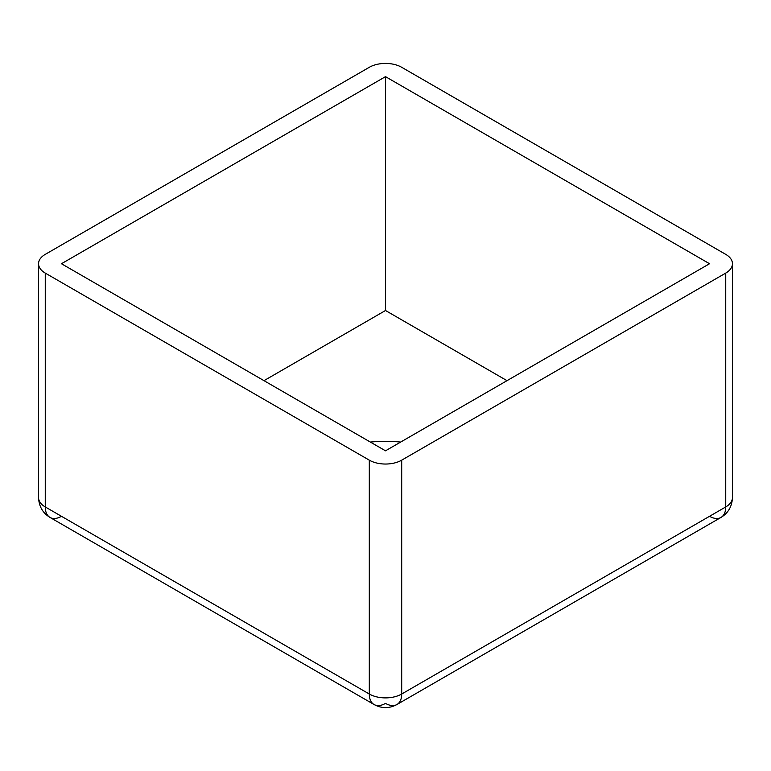 <?xml version="1.0" encoding="UTF-8"?>
<svg xmlns="http://www.w3.org/2000/svg" width="771" height="771" viewBox="0 0 771 771"><rect width="100%" height="100%" fill="white"/><g stroke="black" fill="none" stroke-linecap="round" stroke-linejoin="round"><path stroke-width="1.16" d="M45.258 273.088L369.299 460.162A22.908 13.232 0 0 0 401.701 460.162L725.742 273.088A22.908 13.232 0 0 0 725.742 254.372L401.701 67.299A22.908 13.232 0 0 0 369.299 67.299L45.258 254.372A22.908 13.232 0 0 0 45.258 273.088A22.908 13.232 180 0 1 38.55 263.73A22.908 13.232 180 0 1 45.258 254.372L369.299 67.299A22.908 13.232 180 0 1 401.701 67.299L725.742 254.372A22.908 13.232 180 0 1 732.45 263.73A22.908 13.232 180 0 1 725.742 273.088L725.742 506.942A22.908 13.232 0 0 0 732.45 497.584A22.908 13.232 180 0 1 725.742 506.942L725.742 273.088L401.701 460.162A22.908 13.232 180 0 1 369.299 460.162L369.299 694.016A22.908 13.232 0 0 0 401.701 694.016L401.701 460.162L401.701 694.016L725.742 506.942L401.701 694.016A22.908 13.232 180 0 1 369.299 694.016L369.299 460.162L45.258 273.088L45.258 506.942L45.258 273.088M385.5 76.647L709.542 263.73L385.5 450.813L61.458 263.73L385.5 76.647L385.5 310.501L263.99 380.662L385.5 310.501L507.01 380.662L385.5 310.501L385.5 76.647L61.458 263.73L385.5 450.813L709.542 263.73L385.5 76.647M61.458 516.291A22.908 13.232 -60 0 1 50.009 517.428C42.771 513.033 38.945 506.412 38.55 497.584A22.908 13.232 0 0 0 45.258 506.942L369.299 694.016L45.258 506.942A22.908 13.232 180 0 1 38.55 497.584L38.55 263.73M370.321 442.053A97.377 56.225 180 0 1 400.679 442.053A97.377 56.225 0 0 0 370.321 442.053M50.009 517.428A22.908 13.232 -60 0 1 45.258 506.942A22.908 13.232 120 0 0 50.009 517.428L374.041 704.511A22.908 13.232 -60 0 1 369.299 694.016A22.908 13.232 120 0 0 374.041 704.511C381.684 708.636 389.316 708.636 396.959 704.511A22.908 13.232 -120 0 0 401.701 694.016A22.908 13.232 60 0 1 396.959 704.511A22.908 13.232 60 0 1 385.5 703.374A22.908 13.232 -60 0 1 374.041 704.511M396.959 704.511L720.991 517.428A22.908 13.232 -120 0 0 725.742 506.942A22.908 13.232 60 0 1 720.991 517.428A22.908 13.232 60 0 1 709.542 516.291M720.991 517.428C728.229 513.033 732.055 506.412 732.45 497.584L732.45 263.73"/></g></svg>
